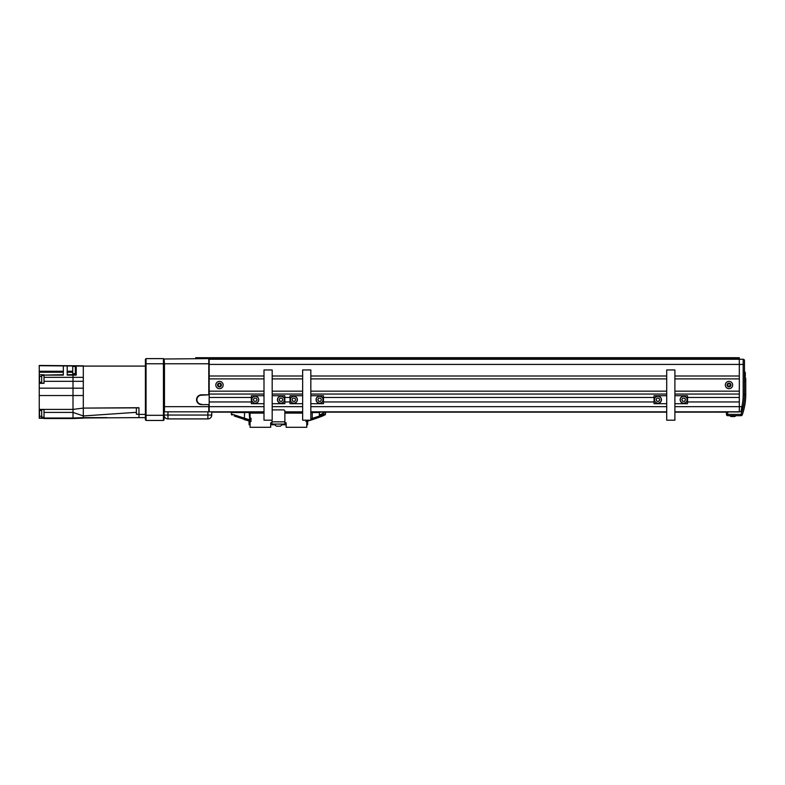 <?xml version="1.0" encoding="UTF-8"?>
<svg xmlns="http://www.w3.org/2000/svg" width="785" height="785" viewBox="0 0 785 785"><rect width="100%" height="100%" fill="white"/><g stroke="black" fill="none" stroke-linecap="round" stroke-linejoin="round"><path stroke-width="1.18" d="M740.942 411.762L674.894 411.889M666.71 411.889L310.831 411.889M302.647 411.889L284.867 411.889M263.995 411.889L211.754 411.889M744.572 377.3A1.285 1.285 0 0 1 745.75 378.586A1.285 1.285 0 0 0 744.572 377.3A1.285 1.285 0 0 1 745.75 378.586L745.75 394.561A60.406 60.406 0 0 1 742.247 414.833A1.285 1.285 0 0 1 741.03 415.687L727.715 415.687A1.285 1.285 0 0 1 726.429 414.401L726.429 412.145L674.894 412.145M666.71 412.145L310.831 412.145M302.647 412.145L284.867 412.145M263.995 412.145L211.754 412.145M730.933 411.821L674.894 411.821L739.313 411.821L739.313 401.969L687.552 401.969M654.052 401.969L323.489 401.969M289.989 401.969L284.837 401.969M251.337 401.969L209.173 401.969L209.173 411.821L263.995 411.821L211.754 411.821L211.754 415.049A3.866 3.866 0 0 1 208.162 418.896A3.866 3.866 0 0 0 211.754 415.049L207.888 415.049L207.888 411.821L167.951 411.821L167.951 415.049L207.888 415.049L207.888 418.905A3.866 3.866 0 0 0 211.754 415.049A3.866 3.866 0 0 1 207.888 418.905L167.951 418.905A3.866 3.866 0 0 1 164.085 415.049L167.951 415.049L167.951 418.905M674.894 378.89L739.313 378.89L739.313 359.265L209.173 359.265L209.173 376.005L263.995 376.005M687.552 397.455L739.313 397.455L739.313 376.005L674.894 376.005M666.71 376.005L310.831 376.005M302.647 376.005L272.179 376.005M263.995 378.89L209.173 378.89L209.173 376.005M666.71 378.89L310.831 378.89M302.647 378.89L272.179 378.89M263.995 391.165L209.173 391.165L209.173 378.89M674.894 394.05L739.313 394.05L739.313 391.165L674.894 391.165M666.71 391.165L310.831 391.165M302.647 391.165L272.179 391.165M263.995 394.05L209.173 394.05L209.173 391.165M666.71 394.05L310.831 394.05M302.647 394.05L272.179 394.05M654.052 397.455L323.489 397.455M289.989 397.455L284.837 397.455M251.337 397.455L209.173 397.455L209.173 394.05M666.71 411.821L310.831 411.821L666.71 411.821M302.647 411.821L284.867 411.821L302.647 411.821M739.313 411.821L734.799 411.821M209.173 397.455L209.173 401.969M200.94 357.715L203.237 357.715L200.94 357.715M215.119 357.715L217.406 357.715L215.119 357.715M725.281 357.715L727.567 357.715L725.281 357.715M213.01 357.715L205.346 357.715M723.171 357.715L219.515 357.715M674.894 406.669L741.894 406.669L743.15 406.944L742.159 410.889A1.285 1.285 0 0 1 740.922 411.821L741.894 406.669A57.835 57.835 0 0 0 743.169 394.561L743.169 359.265L739.313 359.265L739.313 357.715L729.687 357.715M739.313 357.715L195.651 357.715L195.651 358.362L739.313 358.362M198.831 357.715L195.651 357.715M728.068 383.865L727.803 384.562L728.068 383.865A1.492 1.492 0 0 0 727.528 385.258L727.803 384.562L727.528 385.258A1.492 1.492 0 0 0 729.932 386.191A1.492 1.492 0 0 0 730.472 384.797L729.54 383.639L728.068 383.865L729.54 383.639A1.492 1.492 0 0 0 728.068 383.865M730.207 385.494L730.472 384.797A1.492 1.492 0 0 0 729.54 383.639L730.472 384.797L729.932 386.191L728.46 386.416L727.528 385.258L728.46 386.416L730.207 385.494M727.675 388.447A3.67 3.67 0 0 0 732.425 386.357A3.67 3.67 0 0 0 730.325 381.608A3.67 3.67 0 0 0 725.576 383.698A3.67 3.67 0 0 0 727.675 388.447M728.303 386.828A1.933 1.933 0 0 0 730.806 385.729A1.933 1.933 0 0 0 729.697 383.227A1.933 1.933 0 0 0 727.204 384.326A1.933 1.933 0 0 0 728.303 386.828M730.982 416.079L734.799 416.079A3.876 3.876 0 0 0 735.349 415.687M745.299 372.532A3.876 3.876 0 0 0 744.465 371.521A3.876 3.876 0 0 1 745.299 372.532L745.299 376.398A3.876 3.876 0 0 1 744.465 377.408M745.299 375.544L745.299 374.808M744.465 366.35L744.465 394.561A59.12 59.12 0 0 1 741.03 414.401L742.247 414.833A1.285 1.285 0 0 1 741.03 415.687L741.03 414.401L727.715 414.401L727.715 415.687M743.169 359.265A1.285 1.285 0 0 1 744.465 360.55L744.465 394.561A59.12 59.12 0 0 1 743.15 406.944M739.313 397.455L739.313 401.969M726.429 414.401L726.429 411.948L727.715 411.948L727.715 414.401L726.429 414.401M739.313 411.948L727.715 411.948M741.894 406.669L741.786 407.307M730.982 416.531L734.799 416.531A3.876 3.876 0 0 0 735.81 415.687M284.867 422.772L286.152 422.772L286.152 427.285L306.768 427.285L306.768 421.486L305.797 421.486A115.562 115.562 0 0 0 307.082 421.162L307.73 420.995L307.602 424.773L306.768 424.773M263.995 413.116L250.081 413.116L250.081 418.268L251.043 418.268L251.043 420.367A1.285 1.285 0 0 0 250.081 419.121A113.501 113.501 0 0 1 249.659 419.013A113.501 113.501 0 0 0 249.758 419.033M250.081 424.773L249.11 424.773L248.982 420.966L249.758 421.162A115.562 115.562 0 0 0 251.043 421.486L250.081 421.486L250.081 427.285L270.688 427.285L270.688 422.772L271.983 422.772M249.65 418.847A19.321 19.321 0 0 0 251.043 419.337L251.043 418.268M284.867 413.116L302.647 413.116M271.983 424.067L284.867 424.067L271.983 424.067L271.983 420.201M284.867 424.067L284.867 411.183A1.285 1.285 0 0 0 283.571 409.888L273.268 409.888A1.285 1.285 0 0 0 272.179 410.496M276.487 426.186L280.353 426.186A3.876 3.876 0 0 0 282.09 424.067L274.76 424.067A3.876 3.876 0 0 0 276.487 426.186L276.497 426.186M279.254 426.186L279.911 426.186M277.596 426.186L276.938 426.186M323.459 413.224L319.328 415.088A113.501 113.501 0 0 0 323.41 413.42M249.11 424.773L248.982 420.966L249.758 421.162L234.215 415.981M244.223 419.602L249.758 421.162L249.758 420.269L249.758 421.162M307.73 420.995L310.625 420.201L307.082 421.162L307.73 420.995L307.602 424.773M286.152 424.773L281.776 424.773M275.074 424.773L270.688 424.773M251.043 419.367L250.081 419.121M325.422 412.145A0.648 0.648 0 0 1 325.549 412.537L323.479 412.753M323.459 413.401L323.489 412.537M319.554 412.145A14.169 14.169 0 0 0 318.003 412.537M319.328 415.088L319.358 412.537L310.831 412.537M323.734 415.52L310.831 420.142L312.459 419.651L312.077 418.464M312.459 419.651L320.103 416.992M320.986 416.649L322.625 415.981M325.5 413.96A1.285 1.285 0 0 1 324.725 415.088A1.285 1.285 0 0 0 325.5 413.96L325.549 412.557L325.5 413.96L312.244 418.415L312.616 419.602M281.795 424.724L286.152 424.518M238.846 412.537A14.169 14.169 0 0 0 237.286 412.145M231.428 412.145A0.648 0.648 0 0 0 231.29 412.537L244.557 412.537L244.38 419.651M231.29 412.537L249.159 412.537L249.758 420.269M249.728 419.867L231.339 413.96A1.285 1.285 0 0 0 232.115 415.088M231.339 413.96L231.29 412.557M263.995 420.201L263.995 369.951L272.179 369.951L272.179 420.201L263.995 420.201M263.995 403.706L251.337 403.706L251.337 395.718L263.995 395.718M272.179 395.718L284.837 395.718L284.837 403.706L272.179 403.706M251.73 399.025L251.73 400.399M257.195 396.788A3.542 3.542 0 0 1 258.137 401.704A3.542 3.542 0 0 1 253.212 402.646A3.542 3.542 0 0 1 252.279 397.72A3.542 3.542 0 0 1 257.195 396.788A3.542 3.542 0 0 0 252.279 397.72A3.542 3.542 0 0 0 253.212 402.646M256.008 401.38L257.048 399.85L256.244 398.181L254.399 398.054L253.359 399.575L254.163 401.243L256.008 401.38M284.445 400.399L284.445 399.025M282.963 396.788A3.542 3.542 0 0 1 283.895 401.704A3.542 3.542 0 0 1 278.979 402.646A3.542 3.542 0 0 1 278.047 397.72A3.542 3.542 0 0 1 282.963 396.788A3.542 3.542 0 0 0 278.047 397.72A3.542 3.542 0 0 0 278.979 402.646M281.776 401.38L282.816 399.85L282.011 398.181L280.166 398.054L279.126 399.575L279.931 401.243L281.776 401.38M201.451 404.609A4.896 4.896 0 0 1 196.554 399.712A4.896 4.896 0 0 1 201.451 394.816L208.79 394.816L208.79 358.617L209.173 363.769L164.467 363.769L164.467 411.821L208.79 411.821L208.79 404.609L201.451 404.609L208.79 404.609M208.79 394.816L201.451 395.208A4.514 4.514 0 0 0 196.937 399.712A4.514 4.514 0 0 0 201.451 404.226M164.085 411.438L164.085 359L208.79 358.617M146.049 420.456L145.402 419.808L145.402 359.265L146.049 358.617L146.049 420.456L163.437 420.456L163.437 363.769L164.467 363.769L164.085 359M218.554 383.865L218.279 384.562L218.554 383.865A1.492 1.492 0 0 0 218.014 385.258L218.279 384.562L218.014 385.258A1.492 1.492 0 0 0 220.418 386.191A1.492 1.492 0 0 0 220.948 384.797L220.016 383.639L218.554 383.865L220.016 383.639A1.492 1.492 0 0 0 218.554 383.865M220.683 385.494L220.948 384.797A1.492 1.492 0 0 0 220.016 383.639L220.948 384.797L220.418 386.191L218.946 386.416L218.014 385.258L218.946 386.416L220.418 386.191L220.683 385.494M218.161 388.447A3.67 3.67 0 0 0 222.911 386.357A3.67 3.67 0 0 0 220.811 381.608A3.67 3.67 0 0 0 216.061 383.698A3.67 3.67 0 0 0 218.161 388.447M218.789 386.828A1.933 1.933 0 0 0 221.282 385.729A1.933 1.933 0 0 0 220.183 383.227A1.933 1.933 0 0 0 217.68 384.326A1.933 1.933 0 0 0 218.789 386.828M178.313 418.905L170.473 418.905M172.955 418.905L175.83 418.905M302.647 420.201L302.647 369.951L310.831 369.951L310.831 420.201L302.647 420.201M302.647 403.706L289.989 403.706L289.989 395.718L302.647 395.718M310.831 395.718L323.489 395.718L323.489 403.706L310.831 403.706M290.381 399.025L290.381 400.399M295.847 396.788A3.542 3.542 0 0 1 296.779 401.704A3.542 3.542 0 0 1 291.863 402.646A3.542 3.542 0 0 1 290.921 397.72A3.542 3.542 0 0 1 295.847 396.788A3.542 3.542 0 0 0 290.921 397.72A3.542 3.542 0 0 0 291.863 402.646M294.66 401.38L295.7 399.85L294.895 398.181L293.05 398.054L292.01 399.575L292.815 401.243L294.66 401.38M323.096 400.399L323.096 399.025M321.614 396.788A3.542 3.542 0 0 1 322.547 401.704A3.542 3.542 0 0 1 317.631 402.646A3.542 3.542 0 0 1 316.689 397.72A3.542 3.542 0 0 1 321.614 396.788A3.542 3.542 0 0 0 316.689 397.72A3.542 3.542 0 0 0 317.631 402.646M320.427 401.38L321.467 399.85L320.663 398.181L318.818 398.054L317.778 399.575L318.582 401.243L320.427 401.38M146.049 358.617L163.437 358.617L164.085 359.265M263.995 406.669L164.085 406.669L164.085 419.808L163.437 420.456M145.402 363.769L163.437 363.769L163.437 358.617M63.34 372.227L39.25 372.227L39.25 365.702L83.308 366.095L83.308 381.314L73.005 381.314L73.005 388.173L83.308 388.202L83.308 408.092L138.965 407.709L138.965 417.62L145.402 417.62M76.224 365.82L76.224 375.112L73.005 375.112L73.005 381.314L44.019 381.314L44.019 383.325L39.25 383.325L39.25 418.268L138.965 417.62M138.965 409.907L138.965 407.857L83.308 408.092L83.308 415.962L136.384 412.321L136.384 414.274L138.965 414.225M76.224 366.281L75.321 366.281L75.321 373.886L76.224 373.886M83.308 417.885L73.005 418.268M83.308 418.14L83.308 417.62L83.308 418.14L73.005 418.523L73.005 418.012L73.005 418.523L44.019 418.523L44.019 418.012L73.005 418.012L73.005 412.41L73.005 418.012M44.019 375.465L41.693 375.465L41.693 383.198L44.019 383.198M75.321 366.477L72.75 366.477L72.75 373.689L75.321 373.689M41.693 418.268L44.019 418.317M44.019 409.515L41.693 409.515L41.693 417.247L44.019 417.247M41.693 382.236L41.693 376.437L39.505 376.437L39.505 382.236L41.693 382.236M41.693 416.276L41.693 410.486L39.505 410.486L39.505 416.276L41.693 416.276M83.308 366.095L145.402 366.095M63.34 365.702L63.34 375.112L44.019 375.112L44.019 377.349L83.308 377.349L83.308 395.512L73.005 395.532L73.005 409.387L83.308 408.102L138.965 407.709M39.25 372.227L39.25 383.325M106.888 417.62L83.308 417.649M83.308 415.962L83.308 417.62L83.308 415.952L73.005 412.41L73.005 409.387L39.25 409.387M82.307 417.659L74.575 417.954M39.25 388.173L73.005 388.173L73.005 395.532L39.25 395.532M73.005 375.112L67.206 375.112L67.206 365.702M136.384 408.092L136.384 412.321M39.25 418.012L44.019 418.012L44.019 412.41L73.005 412.41M39.25 374.769L44.019 374.769M44.019 377.349L44.019 381.314M63.34 374.671L44.019 375.112M44.019 409.387L44.019 412.41M666.71 420.201L666.71 369.951L674.894 369.951L674.894 420.201L666.71 420.201M666.71 403.706L654.052 403.706L654.052 395.718L666.71 395.718M674.894 395.718L687.552 395.718L687.552 403.706L674.894 403.706M654.445 399.025L654.445 400.399M659.91 396.788A3.542 3.542 0 0 1 660.852 401.704A3.542 3.542 0 0 1 655.926 402.646A3.542 3.542 0 0 1 654.994 397.72A3.542 3.542 0 0 1 659.91 396.788A3.542 3.542 0 0 0 654.994 397.72A3.542 3.542 0 0 0 655.926 402.646M658.723 401.38L659.763 399.85L658.958 398.181L657.114 398.054L656.074 399.575L656.878 401.243L658.723 401.38M687.16 400.399L687.16 399.025M685.678 396.788A3.542 3.542 0 0 1 686.62 401.704A3.542 3.542 0 0 1 681.694 402.646A3.542 3.542 0 0 1 680.762 397.72A3.542 3.542 0 0 1 685.678 396.788A3.542 3.542 0 0 0 680.762 397.72A3.542 3.542 0 0 0 681.694 402.646M684.491 401.38L685.531 399.85L684.726 398.181L682.881 398.054L681.841 399.575L682.646 401.243L684.491 401.38M666.71 406.669L310.831 406.669M302.647 406.669L272.179 406.669M744.465 364.417L209.173 364.417M743.169 394.561L745.75 394.561A60.406 60.406 0 0 1 742.247 414.833M740.922 411.821A1.285 1.285 0 0 0 742.159 410.889M745.75 381.167L744.465 381.167M284.867 421.83L271.983 421.83M310.831 418.847L312.244 418.415L312.244 412.537M253.28 402.538A3.415 3.415 0 0 0 258.029 401.635A3.415 3.415 0 0 0 257.127 396.896A3.415 3.415 0 0 0 252.387 397.789A3.415 3.415 0 0 0 253.28 402.538M279.048 402.538A3.415 3.415 0 0 0 283.797 401.635A3.415 3.415 0 0 0 282.894 396.896A3.415 3.415 0 0 0 278.145 397.789A3.415 3.415 0 0 0 279.048 402.538M291.932 402.538A3.415 3.415 0 0 0 296.671 401.635A3.415 3.415 0 0 0 295.778 396.896A3.415 3.415 0 0 0 291.029 397.789A3.415 3.415 0 0 0 291.932 402.538M317.699 402.538A3.415 3.415 0 0 0 322.439 401.635A3.415 3.415 0 0 0 321.546 396.896A3.415 3.415 0 0 0 316.797 397.789A3.415 3.415 0 0 0 317.699 402.538M145.402 415.304L164.085 415.304M138.965 414.401L145.402 414.401M67.206 371.256L72.75 371.256M39.25 371.256L63.34 371.256M67.206 374.671L76.224 374.671M72.75 372.227L67.206 372.227M655.995 402.538A3.415 3.415 0 0 0 660.744 401.635A3.415 3.415 0 0 0 659.842 396.896A3.415 3.415 0 0 0 655.102 397.789A3.415 3.415 0 0 0 655.995 402.538M681.763 402.538A3.415 3.415 0 0 0 686.512 401.635A3.415 3.415 0 0 0 685.609 396.896A3.415 3.415 0 0 0 680.86 397.789A3.415 3.415 0 0 0 681.763 402.538M730.384 415.687A3.876 3.876 0 0 0 730.933 416.079M729.922 415.687A3.876 3.876 0 0 0 730.933 416.531M83.308 365.83L39.25 365.447"/></g></svg>
